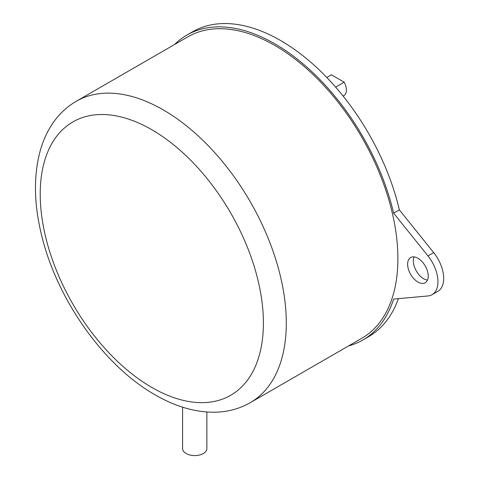 <?xml version="1.0" encoding="UTF-8"?>
<svg xmlns="http://www.w3.org/2000/svg" width="479" height="479" viewBox="0 0 479 479"><rect width="100%" height="100%" fill="white"/><g stroke="black" fill="none" stroke-linecap="round" stroke-linejoin="round"><path stroke-width="0.72" d="M326.798 77.472L331.402 74.814L344.203 82.202L335.647 87.142M343.108 96.069L343.874 95.632A12.143 7.011 -120 0 0 344.203 82.202M206.868 412.006L206.868 448.572A12.143 7.011 180 0 1 199.378 455.05A12.143 7.011 180 0 1 186.145 453.529A12.143 7.011 180 0 1 182.589 448.572L182.589 407.186M399.36 209.868L393.636 213.173A176.032 101.632 -120 0 0 274.85 43.817A176.032 101.632 -120 0 0 186.834 35.099L192.558 31.794A176.032 101.632 60 0 1 280.574 40.511A176.032 101.632 60 0 1 399.36 209.868L433.681 252.619L427.957 255.924A28.327 16.352 60 0 1 432.088 294.681A28.327 16.352 60 0 1 427.957 295.962L393.636 299.082A176.032 101.632 -120 0 1 362.866 339.994A176.032 101.632 -120 0 1 348.55 345.928M432.088 294.681L437.812 291.376A28.327 16.352 -120 0 0 433.681 252.619M398.384 298.651A176.032 101.632 60 0 1 368.591 336.689L362.866 339.994M414.09 256.894A14.568 8.412 -120 0 0 423.646 278.742A14.568 8.412 -120 0 0 427.484 280.101M417.922 258.253A14.568 8.412 60 0 1 427.442 271.09A14.568 8.412 60 0 1 425.208 282.766A14.568 8.412 60 0 1 417.922 282.041A14.568 8.412 60 0 1 408.407 269.204A14.568 8.412 60 0 1 410.641 257.534A14.568 8.412 60 0 1 417.922 258.253M186.834 35.099A176.032 101.632 -120 0 0 174.542 44.529M393.636 213.173L427.957 255.924M397.893 258.582A174.009 100.464 -120 0 0 321.936 83.466A174.009 100.464 -120 0 0 187.846 36.847L76.251 101.279A174.009 100.464 60 0 1 163.255 109.895A174.009 100.464 60 0 1 286.298 323.014A174.009 100.464 60 0 1 250.26 402.671L361.855 338.246A174.009 100.464 -120 0 0 397.893 258.582M151.807 387.445A157.825 91.118 60 0 1 40.212 194.157A157.825 91.118 60 0 1 151.807 129.719A157.825 91.118 60 0 1 263.402 323.014A157.825 91.118 60 0 1 151.807 387.445M76.251 101.279C65.731 107.428 57.163 115.912 50.546 126.731C46.176 133.892 42.769 141.796 40.314 150.43C33.566 175.11 33.877 202.862 41.23 233.698C56.151 298.225 103.476 365.693 155.16 394.858C175.619 406.737 195.749 412.521 215.55 412.203C228.16 411.856 239.728 408.683 250.26 402.671"/></g></svg>
